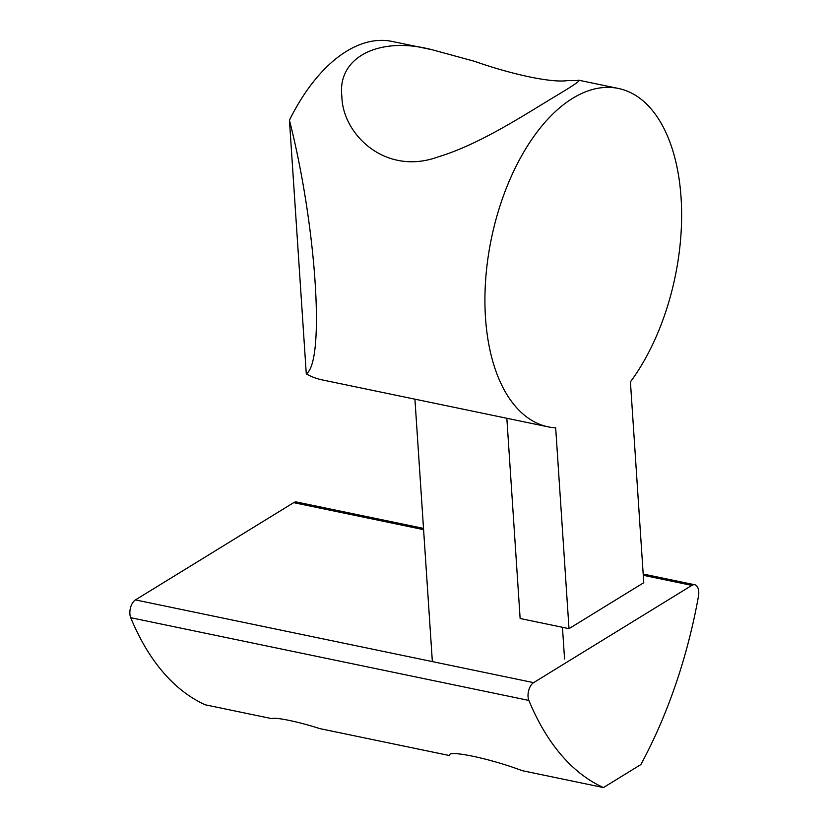 <?xml version="1.0" encoding="UTF-8"?>
<svg xmlns="http://www.w3.org/2000/svg" width="829" height="829" viewBox="0 0 829 829"><rect width="100%" height="100%" fill="white"/><g stroke="black" fill="none" stroke-linecap="round" stroke-linejoin="round"><path stroke-width="1.24" d="M423.505 528.394L296.595 502.022A11.005 5.979 101.7 0 0 293.684 502.654L135.448 599.906A11.005 5.979 101.7 0 0 130.713 617.709A330.201 179.313 101.7 0 0 205.312 704.816L271.86 718.65C275.052 716.867 298.875 721.81 319.745 728.598L449.639 755.582C446.458 749.364 490.447 758.545 522.032 770.628L603.471 787.55L640.848 764.576A330.201 179.313 101.7 0 0 698.474 596.196A11.005 5.979 101.7 0 0 694.754 584.756A11.005 5.979 101.7 0 0 691.842 585.388L533.607 682.64A11.005 5.979 101.7 0 0 528.881 700.432A330.201 179.313 101.7 0 0 603.471 787.55M569.005 628.651L555.668 427.826A172.805 93.843 -78.3 0 1 548.114 426.842A172.805 93.843 -78.3 0 1 491.39 238.555A172.805 93.843 -78.3 0 1 618.424 88.454A172.805 93.843 -78.3 0 1 634.019 94.444A172.805 93.843 -78.3 0 1 681.614 218.504A172.805 93.843 -78.3 0 1 630.423 381.879L643.76 582.704L569.005 628.651L520.135 618.496L506.84 418.262M432.106 49.74L474.426 61.284C512.985 74.859 552.187 82.993 567.399 80.6L579.088 80.568C579.233 81.48 571.969 86.34 557.306 95.148C529.161 111.728 481.504 143.863 438.313 156.826C385.34 176.349 342.429 134.143 341.859 96.33C337.02 56.755 379.941 35.927 432.106 49.74L392.19 41.45A172.805 93.843 101.7 0 0 289.435 120.195L306.284 373.848A172.805 93.843 101.7 0 0 321.88 379.837L548.114 426.842M306.284 373.848C325.331 361.423 316.315 225.612 289.435 120.195M130.713 617.709L528.881 700.432M293.684 502.654L423.598 529.648M643.263 575.295L691.842 585.388M135.448 599.906L533.607 682.64M643.18 574.041L694.754 584.756M414.925 399.163L432.355 661.604M562.445 627.284L564.559 658.972M618.424 88.454L578.507 80.164"/></g></svg>
